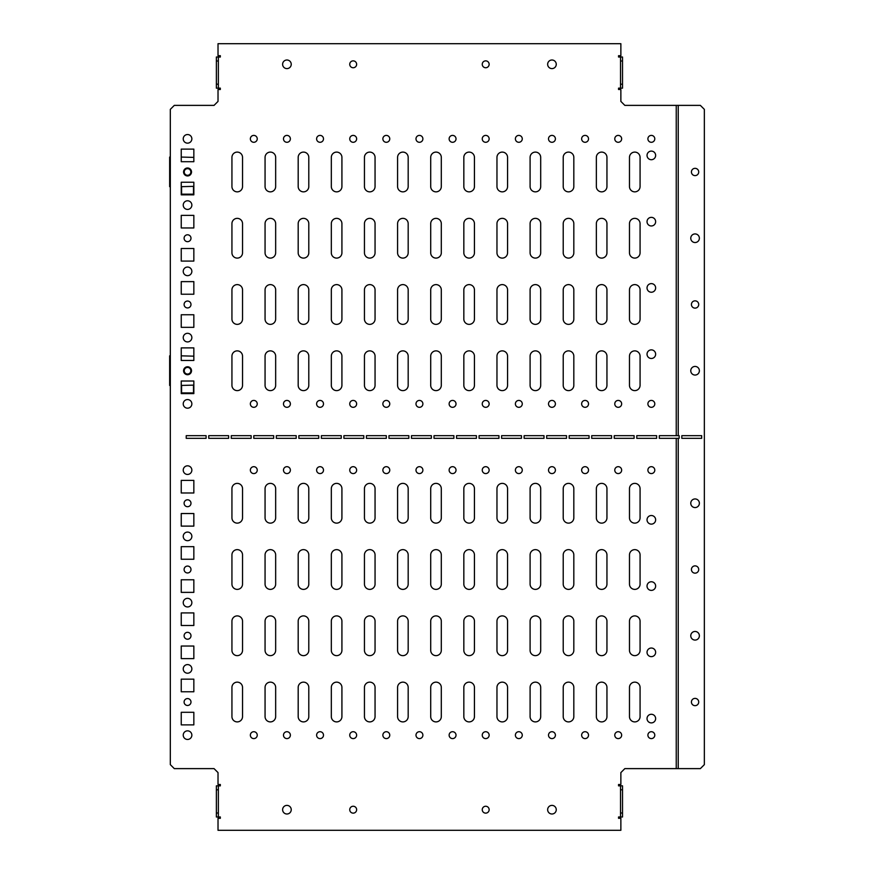 <?xml version="1.0" encoding="UTF-8"?>
<svg xmlns="http://www.w3.org/2000/svg" width="874" height="874" viewBox="0 0 874 874"><rect width="100%" height="100%" fill="white"/><g stroke="black" fill="none" stroke-linecap="round" stroke-linejoin="round"><path stroke-width="1.31" d="M482.251 64.305A3.441 3.441 0 0 1 485.704 60.863A3.441 3.441 0 0 1 489.145 64.305A3.441 3.441 0 0 1 485.704 67.746A3.441 3.441 0 0 1 482.251 64.305M547.648 64.305A4.304 4.304 0 0 1 551.953 60A4.304 4.304 0 0 1 556.257 64.305A4.304 4.304 0 0 1 551.953 68.609A4.304 4.304 0 0 1 547.648 64.305M356.636 64.305A3.441 3.441 0 0 0 353.183 60.863A3.441 3.441 0 0 0 349.742 64.305A3.441 3.441 0 0 0 353.183 67.746A3.441 3.441 0 0 0 356.636 64.305M291.239 64.305A4.304 4.304 0 0 0 286.923 60A4.304 4.304 0 0 0 282.619 64.305A4.304 4.304 0 0 0 286.923 68.609A4.304 4.304 0 0 0 291.239 64.305M349.742 809.695A3.441 3.441 0 0 1 353.183 806.254A3.441 3.441 0 0 1 356.636 809.695A3.441 3.441 0 0 1 353.183 813.137A3.441 3.441 0 0 1 349.742 809.695M282.619 809.695A4.304 4.304 0 0 1 286.923 805.391A4.304 4.304 0 0 1 291.239 809.695A4.304 4.304 0 0 1 286.923 814A4.304 4.304 0 0 1 282.619 809.695M489.145 809.695A3.441 3.441 0 0 0 485.704 806.254A3.441 3.441 0 0 0 482.251 809.695A3.441 3.441 0 0 0 485.704 813.137A3.441 3.441 0 0 0 489.145 809.695M556.257 809.695A4.304 4.304 0 0 0 551.953 805.391A4.304 4.304 0 0 0 547.648 809.695A4.304 4.304 0 0 0 551.953 814A4.304 4.304 0 0 0 556.257 809.695M191.854 138.846A4.304 4.304 0 0 0 187.539 134.541A4.304 4.304 0 0 0 183.234 138.846A4.304 4.304 0 0 0 187.539 143.15A4.304 4.304 0 0 0 191.854 138.846M191.854 735.154A4.304 4.304 0 0 0 187.539 730.85A4.304 4.304 0 0 0 183.234 735.154A4.304 4.304 0 0 0 187.539 739.459A4.304 4.304 0 0 0 191.854 735.154M449.127 403.875A3.441 3.441 0 0 1 452.568 400.423A3.441 3.441 0 0 1 456.02 403.875A3.441 3.441 0 0 1 452.568 407.317A3.441 3.441 0 0 1 449.127 403.875M415.991 138.846A3.441 3.441 0 0 1 419.444 135.404A3.441 3.441 0 0 1 422.885 138.846A3.441 3.441 0 0 1 419.444 142.287A3.441 3.441 0 0 1 415.991 138.846M415.991 403.875A3.441 3.441 0 0 1 419.444 400.423A3.441 3.441 0 0 1 422.885 403.875A3.441 3.441 0 0 1 419.444 407.317A3.441 3.441 0 0 1 415.991 403.875M382.867 138.846A3.441 3.441 0 0 1 386.319 135.404A3.441 3.441 0 0 1 389.76 138.846A3.441 3.441 0 0 1 386.319 142.287A3.441 3.441 0 0 1 382.867 138.846M515.387 403.875A3.441 3.441 0 0 1 518.828 400.423A3.441 3.441 0 0 1 522.27 403.875A3.441 3.441 0 0 1 518.828 407.317A3.441 3.441 0 0 1 515.387 403.875M482.251 138.846A3.441 3.441 0 0 1 485.704 135.404A3.441 3.441 0 0 1 489.145 138.846A3.441 3.441 0 0 1 485.704 142.287A3.441 3.441 0 0 1 482.251 138.846M482.251 403.875A3.441 3.441 0 0 1 485.704 400.423A3.441 3.441 0 0 1 489.145 403.875A3.441 3.441 0 0 1 485.704 407.317A3.441 3.441 0 0 1 482.251 403.875M449.127 138.846A3.441 3.441 0 0 1 452.568 135.404A3.441 3.441 0 0 1 456.02 138.846A3.441 3.441 0 0 1 452.568 142.287A3.441 3.441 0 0 1 449.127 138.846M316.607 403.875A3.441 3.441 0 0 1 320.059 400.423A3.441 3.441 0 0 1 323.5 403.875A3.441 3.441 0 0 1 320.059 407.317A3.441 3.441 0 0 1 316.607 403.875M283.482 138.846A3.441 3.441 0 0 1 286.923 135.404A3.441 3.441 0 0 1 290.376 138.846A3.441 3.441 0 0 1 286.923 142.287A3.441 3.441 0 0 1 283.482 138.846M283.482 403.875A3.441 3.441 0 0 1 286.923 400.423A3.441 3.441 0 0 1 290.376 403.875A3.441 3.441 0 0 1 286.923 407.317A3.441 3.441 0 0 1 283.482 403.875M250.357 138.846A3.441 3.441 0 0 1 253.799 135.404A3.441 3.441 0 0 1 257.24 138.846A3.441 3.441 0 0 1 253.799 142.287A3.441 3.441 0 0 1 250.357 138.846M382.867 403.875A3.441 3.441 0 0 1 386.319 400.423A3.441 3.441 0 0 1 389.76 403.875A3.441 3.441 0 0 1 386.319 407.317A3.441 3.441 0 0 1 382.867 403.875M349.742 138.846A3.441 3.441 0 0 1 353.183 135.404A3.441 3.441 0 0 1 356.636 138.846A3.441 3.441 0 0 1 353.183 142.287A3.441 3.441 0 0 1 349.742 138.846M349.742 403.875A3.441 3.441 0 0 1 353.183 400.423A3.441 3.441 0 0 1 356.636 403.875A3.441 3.441 0 0 1 353.183 407.317A3.441 3.441 0 0 1 349.742 403.875M316.607 138.846A3.441 3.441 0 0 1 320.059 135.404A3.441 3.441 0 0 1 323.5 138.846A3.441 3.441 0 0 1 320.059 142.287A3.441 3.441 0 0 1 316.607 138.846M647.896 138.846A3.441 3.441 0 0 1 651.338 135.404A3.441 3.441 0 0 1 654.79 138.846A3.441 3.441 0 0 1 651.338 142.287A3.441 3.441 0 0 1 647.896 138.846M581.636 403.875A3.441 3.441 0 0 1 585.088 400.423A3.441 3.441 0 0 1 588.53 403.875A3.441 3.441 0 0 1 585.088 407.317A3.441 3.441 0 0 1 581.636 403.875M548.511 138.846A3.441 3.441 0 0 1 551.953 135.404A3.441 3.441 0 0 1 555.405 138.846A3.441 3.441 0 0 1 551.953 142.287A3.441 3.441 0 0 1 548.511 138.846M548.511 403.875A3.441 3.441 0 0 1 551.953 400.423A3.441 3.441 0 0 1 555.405 403.875A3.441 3.441 0 0 1 551.953 407.317A3.441 3.441 0 0 1 548.511 403.875M515.387 138.846A3.441 3.441 0 0 1 518.828 135.404A3.441 3.441 0 0 1 522.27 138.846A3.441 3.441 0 0 1 518.828 142.287A3.441 3.441 0 0 1 515.387 138.846M647.896 403.875A3.441 3.441 0 0 1 651.338 400.423A3.441 3.441 0 0 1 654.79 403.875A3.441 3.441 0 0 1 651.338 407.317A3.441 3.441 0 0 1 647.896 403.875M614.772 138.846A3.441 3.441 0 0 1 618.213 135.404A3.441 3.441 0 0 1 621.654 138.846A3.441 3.441 0 0 1 618.213 142.287A3.441 3.441 0 0 1 614.772 138.846M614.772 403.875A3.441 3.441 0 0 1 618.213 400.423A3.441 3.441 0 0 1 621.654 403.875A3.441 3.441 0 0 1 618.213 407.317A3.441 3.441 0 0 1 614.772 403.875M581.636 138.846A3.441 3.441 0 0 1 585.088 135.404A3.441 3.441 0 0 1 588.53 138.846A3.441 3.441 0 0 1 585.088 142.287A3.441 3.441 0 0 1 581.636 138.846M250.357 403.875A3.441 3.441 0 0 1 253.799 400.423A3.441 3.441 0 0 1 257.24 403.875A3.441 3.441 0 0 1 253.799 407.317A3.441 3.441 0 0 1 250.357 403.875M290.376 735.154A3.441 3.441 0 0 0 286.923 731.713A3.441 3.441 0 0 0 283.482 735.154A3.441 3.441 0 0 0 286.923 738.596A3.441 3.441 0 0 0 290.376 735.154M290.376 470.125A3.441 3.441 0 0 0 286.923 466.683A3.441 3.441 0 0 0 283.482 470.125A3.441 3.441 0 0 0 286.923 473.577A3.441 3.441 0 0 0 290.376 470.125M257.24 470.125A3.441 3.441 0 0 0 253.799 466.683A3.441 3.441 0 0 0 250.357 470.125A3.441 3.441 0 0 0 253.799 473.577A3.441 3.441 0 0 0 257.24 470.125M257.24 735.154A3.441 3.441 0 0 0 253.799 731.713A3.441 3.441 0 0 0 250.357 735.154A3.441 3.441 0 0 0 253.799 738.596A3.441 3.441 0 0 0 257.24 735.154M698.719 569.509A3.649 3.649 0 0 0 695.07 565.871A3.649 3.649 0 0 0 691.421 569.509A3.649 3.649 0 0 0 695.07 573.158A3.649 3.649 0 0 0 698.719 569.509M699.375 635.769A4.304 4.304 0 0 0 695.07 631.465A4.304 4.304 0 0 0 690.766 635.769A4.304 4.304 0 0 0 695.07 640.074A4.304 4.304 0 0 0 699.375 635.769M698.719 702.03A3.649 3.649 0 0 0 695.07 698.381A3.649 3.649 0 0 0 691.421 702.03A3.649 3.649 0 0 0 695.07 705.668A3.649 3.649 0 0 0 698.719 702.03M691.421 304.491A3.649 3.649 0 0 1 695.07 300.842A3.649 3.649 0 0 1 698.719 304.491A3.649 3.649 0 0 1 695.07 308.129A3.649 3.649 0 0 1 691.421 304.491M690.766 238.231A4.304 4.304 0 0 1 695.07 233.926A4.304 4.304 0 0 1 699.375 238.231A4.304 4.304 0 0 1 695.07 242.535A4.304 4.304 0 0 1 690.766 238.231M691.421 171.97A3.649 3.649 0 0 1 695.07 168.332A3.649 3.649 0 0 1 698.719 171.97A3.649 3.649 0 0 1 695.07 175.619A3.649 3.649 0 0 1 691.421 171.97M690.766 370.74A4.304 4.304 0 0 1 695.07 366.435A4.304 4.304 0 0 1 699.375 370.74A4.304 4.304 0 0 1 695.07 375.055A4.304 4.304 0 0 1 690.766 370.74M655.642 287.917A4.304 4.304 0 0 0 651.338 283.613A4.304 4.304 0 0 0 647.033 287.917A4.304 4.304 0 0 0 651.338 292.233A4.304 4.304 0 0 0 655.642 287.917M655.642 221.668A4.304 4.304 0 0 0 651.338 217.364A4.304 4.304 0 0 0 647.033 221.668A4.304 4.304 0 0 0 651.338 225.973A4.304 4.304 0 0 0 655.642 221.668M655.642 155.408A4.304 4.304 0 0 0 651.338 151.104A4.304 4.304 0 0 0 647.033 155.408A4.304 4.304 0 0 0 651.338 159.713A4.304 4.304 0 0 0 655.642 155.408M655.642 354.178A4.304 4.304 0 0 0 651.338 349.873A4.304 4.304 0 0 0 647.033 354.178A4.304 4.304 0 0 0 651.338 358.482A4.304 4.304 0 0 0 655.642 354.178M191.854 337.615A4.304 4.304 0 0 0 187.539 333.311A4.304 4.304 0 0 0 183.234 337.615A4.304 4.304 0 0 0 187.539 341.92A4.304 4.304 0 0 0 191.854 337.615M190.991 304.491A3.441 3.441 0 0 0 187.539 301.038A3.441 3.441 0 0 0 184.097 304.491A3.441 3.441 0 0 0 187.539 307.932A3.441 3.441 0 0 0 190.991 304.491M191.854 271.355A4.304 4.304 0 0 0 187.539 267.051A4.304 4.304 0 0 0 183.234 271.355A4.304 4.304 0 0 0 187.539 275.66A4.304 4.304 0 0 0 191.854 271.355M190.991 238.231A3.441 3.441 0 0 0 187.539 234.789A3.441 3.441 0 0 0 184.097 238.231A3.441 3.441 0 0 0 187.539 241.672A3.441 3.441 0 0 0 190.991 238.231M191.854 205.106A4.304 4.304 0 0 0 187.539 200.791A4.304 4.304 0 0 0 183.234 205.106A4.304 4.304 0 0 0 187.539 209.41A4.304 4.304 0 0 0 191.854 205.106M191.854 403.875A4.304 4.304 0 0 0 187.539 399.56A4.304 4.304 0 0 0 183.234 403.875A4.304 4.304 0 0 0 187.539 408.18A4.304 4.304 0 0 0 191.854 403.875M699.375 503.26A4.304 4.304 0 0 0 695.07 498.945A4.304 4.304 0 0 0 690.766 503.26A4.304 4.304 0 0 0 695.07 507.565A4.304 4.304 0 0 0 699.375 503.26M647.033 586.083A4.304 4.304 0 0 1 651.338 581.767A4.304 4.304 0 0 1 655.642 586.083A4.304 4.304 0 0 1 651.338 590.387A4.304 4.304 0 0 1 647.033 586.083M647.033 519.822A4.304 4.304 0 0 1 651.338 515.518A4.304 4.304 0 0 1 655.642 519.822A4.304 4.304 0 0 1 651.338 524.127A4.304 4.304 0 0 1 647.033 519.822M183.234 536.385A4.304 4.304 0 0 1 187.539 532.08A4.304 4.304 0 0 1 191.854 536.385A4.304 4.304 0 0 1 187.539 540.689A4.304 4.304 0 0 1 183.234 536.385M184.097 569.509A3.441 3.441 0 0 1 187.539 566.068A3.441 3.441 0 0 1 190.991 569.509A3.441 3.441 0 0 1 187.539 572.962A3.441 3.441 0 0 1 184.097 569.509M183.234 602.645A4.304 4.304 0 0 1 187.539 598.34A4.304 4.304 0 0 1 191.854 602.645A4.304 4.304 0 0 1 187.539 606.949A4.304 4.304 0 0 1 183.234 602.645M184.097 635.769A3.441 3.441 0 0 1 187.539 632.328A3.441 3.441 0 0 1 190.991 635.769A3.441 3.441 0 0 1 187.539 639.211A3.441 3.441 0 0 1 184.097 635.769M183.234 668.894A4.304 4.304 0 0 1 187.539 664.59A4.304 4.304 0 0 1 191.854 668.894A4.304 4.304 0 0 1 187.539 673.209A4.304 4.304 0 0 1 183.234 668.894M184.097 702.03A3.441 3.441 0 0 1 187.539 698.577A3.441 3.441 0 0 1 190.991 702.03A3.441 3.441 0 0 1 187.539 705.471A3.441 3.441 0 0 1 184.097 702.03M183.234 470.125A4.304 4.304 0 0 1 187.539 465.82A4.304 4.304 0 0 1 191.854 470.125A4.304 4.304 0 0 1 187.539 474.44A4.304 4.304 0 0 1 183.234 470.125M184.097 503.26A3.441 3.441 0 0 1 187.539 499.808A3.441 3.441 0 0 1 190.991 503.26A3.441 3.441 0 0 1 187.539 506.702A3.441 3.441 0 0 1 184.097 503.26M647.033 652.332A4.304 4.304 0 0 1 651.338 648.027A4.304 4.304 0 0 1 655.642 652.332A4.304 4.304 0 0 1 651.338 656.636A4.304 4.304 0 0 1 647.033 652.332M647.033 718.592A4.304 4.304 0 0 1 651.338 714.287A4.304 4.304 0 0 1 655.642 718.592A4.304 4.304 0 0 1 651.338 722.896A4.304 4.304 0 0 1 647.033 718.592M323.5 470.125A3.441 3.441 0 0 0 320.059 466.683A3.441 3.441 0 0 0 316.607 470.125A3.441 3.441 0 0 0 320.059 473.577A3.441 3.441 0 0 0 323.5 470.125M356.636 470.125A3.441 3.441 0 0 0 353.183 466.683A3.441 3.441 0 0 0 349.742 470.125A3.441 3.441 0 0 0 353.183 473.577A3.441 3.441 0 0 0 356.636 470.125M389.76 470.125A3.441 3.441 0 0 0 386.319 466.683A3.441 3.441 0 0 0 382.867 470.125A3.441 3.441 0 0 0 386.319 473.577A3.441 3.441 0 0 0 389.76 470.125M422.885 470.125A3.441 3.441 0 0 0 419.444 466.683A3.441 3.441 0 0 0 415.991 470.125A3.441 3.441 0 0 0 419.444 473.577A3.441 3.441 0 0 0 422.885 470.125M456.02 470.125A3.441 3.441 0 0 0 452.568 466.683A3.441 3.441 0 0 0 449.127 470.125A3.441 3.441 0 0 0 452.568 473.577A3.441 3.441 0 0 0 456.02 470.125M489.145 470.125A3.441 3.441 0 0 0 485.704 466.683A3.441 3.441 0 0 0 482.251 470.125A3.441 3.441 0 0 0 485.704 473.577A3.441 3.441 0 0 0 489.145 470.125M522.27 470.125A3.441 3.441 0 0 0 518.828 466.683A3.441 3.441 0 0 0 515.387 470.125A3.441 3.441 0 0 0 518.828 473.577A3.441 3.441 0 0 0 522.27 470.125M555.405 470.125A3.441 3.441 0 0 0 551.953 466.683A3.441 3.441 0 0 0 548.511 470.125A3.441 3.441 0 0 0 551.953 473.577A3.441 3.441 0 0 0 555.405 470.125M588.53 470.125A3.441 3.441 0 0 0 585.088 466.683A3.441 3.441 0 0 0 581.636 470.125A3.441 3.441 0 0 0 585.088 473.577A3.441 3.441 0 0 0 588.53 470.125M621.654 470.125A3.441 3.441 0 0 0 618.213 466.683A3.441 3.441 0 0 0 614.772 470.125A3.441 3.441 0 0 0 618.213 473.577A3.441 3.441 0 0 0 621.654 470.125M654.79 470.125A3.441 3.441 0 0 0 651.338 466.683A3.441 3.441 0 0 0 647.896 470.125A3.441 3.441 0 0 0 651.338 473.577A3.441 3.441 0 0 0 654.79 470.125M323.5 735.154A3.441 3.441 0 0 0 320.059 731.713A3.441 3.441 0 0 0 316.607 735.154A3.441 3.441 0 0 0 320.059 738.596A3.441 3.441 0 0 0 323.5 735.154M356.636 735.154A3.441 3.441 0 0 0 353.183 731.713A3.441 3.441 0 0 0 349.742 735.154A3.441 3.441 0 0 0 353.183 738.596A3.441 3.441 0 0 0 356.636 735.154M389.76 735.154A3.441 3.441 0 0 0 386.319 731.713A3.441 3.441 0 0 0 382.867 735.154A3.441 3.441 0 0 0 386.319 738.596A3.441 3.441 0 0 0 389.76 735.154M422.885 735.154A3.441 3.441 0 0 0 419.444 731.713A3.441 3.441 0 0 0 415.991 735.154A3.441 3.441 0 0 0 419.444 738.596A3.441 3.441 0 0 0 422.885 735.154M456.02 735.154A3.441 3.441 0 0 0 452.568 731.713A3.441 3.441 0 0 0 449.127 735.154A3.441 3.441 0 0 0 452.568 738.596A3.441 3.441 0 0 0 456.02 735.154M489.145 735.154A3.441 3.441 0 0 0 485.704 731.713A3.441 3.441 0 0 0 482.251 735.154A3.441 3.441 0 0 0 485.704 738.596A3.441 3.441 0 0 0 489.145 735.154M522.27 735.154A3.441 3.441 0 0 0 518.828 731.713A3.441 3.441 0 0 0 515.387 735.154A3.441 3.441 0 0 0 518.828 738.596A3.441 3.441 0 0 0 522.27 735.154M555.405 735.154A3.441 3.441 0 0 0 551.953 731.713A3.441 3.441 0 0 0 548.511 735.154A3.441 3.441 0 0 0 551.953 738.596A3.441 3.441 0 0 0 555.405 735.154M588.53 735.154A3.441 3.441 0 0 0 585.088 731.713A3.441 3.441 0 0 0 581.636 735.154A3.441 3.441 0 0 0 585.088 738.596A3.441 3.441 0 0 0 588.53 735.154M621.654 735.154A3.441 3.441 0 0 0 618.213 731.713A3.441 3.441 0 0 0 614.772 735.154A3.441 3.441 0 0 0 618.213 738.596A3.441 3.441 0 0 0 621.654 735.154M654.79 735.154A3.441 3.441 0 0 0 651.338 731.713A3.441 3.441 0 0 0 647.896 735.154A3.441 3.441 0 0 0 651.338 738.596A3.441 3.441 0 0 0 654.79 735.154M218.358 816.982L216.37 816.982L216.37 813.006L218.358 813.006L218.358 816.982L220.335 816.982L220.335 818.304L218.019 818.304L218.019 830.3L620.868 830.3L620.868 818.304L618.541 818.304L618.541 816.982L620.529 816.982L620.529 813.006L622.517 813.006L622.517 816.982L620.529 816.982M676.247 435.678L676.247 105.383L678.235 105.383L678.235 435.678L659.291 435.678L659.291 438.322L676.247 438.322L676.247 768.617L624.834 768.617L620.868 772.594L620.868 784.513L618.541 784.513L618.541 785.846L622.517 785.846L622.517 813.006M620.529 88.154L620.529 84.188L622.517 84.188L622.517 88.154L618.541 88.154L618.541 89.487L620.868 89.487L620.868 101.406L624.834 105.383L676.247 105.383M218.358 57.018L218.358 60.994L216.37 60.994L216.37 57.018L220.335 57.018L220.335 55.696L218.019 55.696L218.019 43.7L620.868 43.7L620.868 55.696L618.541 55.696L618.541 57.018L622.517 57.018L622.517 60.994L620.529 60.994L620.529 57.018M216.37 813.006L216.37 785.846L220.335 785.846L220.335 784.513L218.019 784.513L218.019 772.594L214.043 768.617L174.297 768.617L170.321 764.641L170.321 109.359L174.297 105.383L214.043 105.383L218.019 101.406L218.019 89.487L220.335 89.487L220.335 88.154L216.37 88.154L216.37 84.188L218.358 84.188L218.358 88.154M265.062 488.675A5.299 5.299 0 0 1 270.361 483.377A5.299 5.299 0 0 1 275.66 488.675L275.66 517.834A5.299 5.299 0 0 1 270.361 523.133A5.299 5.299 0 0 1 265.062 517.834L265.062 488.675M231.938 488.675A5.299 5.299 0 0 1 237.236 483.377A5.299 5.299 0 0 1 242.535 488.675L242.535 517.834A5.299 5.299 0 0 1 237.236 523.133A5.299 5.299 0 0 1 231.938 517.834L231.938 488.675M193.842 513.53L193.842 526.115L181.246 526.115L181.246 513.53L193.842 513.53M193.842 480.394L193.842 492.991L181.246 492.991L181.246 480.394L193.842 480.394M193.842 546.654L193.842 559.24L181.246 559.24L181.246 546.654L193.842 546.654M193.842 579.779L193.842 592.375L181.246 592.375L181.246 579.779L193.842 579.779M193.842 612.914L193.842 625.5L181.246 625.5L181.246 612.914L193.842 612.914M193.842 646.039L193.842 658.625L181.246 658.625L181.246 646.039L193.842 646.039M193.842 679.164L193.842 691.76L181.246 691.76L181.246 679.164L193.842 679.164M193.842 712.299L193.842 724.885L181.246 724.885L181.246 712.299L193.842 712.299M298.187 488.675A5.299 5.299 0 0 1 303.497 483.377A5.299 5.299 0 0 1 308.795 488.675L308.795 517.834A5.299 5.299 0 0 1 303.497 523.133A5.299 5.299 0 0 1 298.187 517.834L298.187 488.675M331.322 488.675A5.299 5.299 0 0 1 336.621 483.377A5.299 5.299 0 0 1 341.92 488.675L341.92 517.834A5.299 5.299 0 0 1 336.621 523.133A5.299 5.299 0 0 1 331.322 517.834L331.322 488.675M364.447 488.675A5.299 5.299 0 0 1 369.746 483.377A5.299 5.299 0 0 1 375.055 488.675L375.055 517.834A5.299 5.299 0 0 1 369.746 523.133A5.299 5.299 0 0 1 364.447 517.834L364.447 488.675M397.583 488.675A5.299 5.299 0 0 1 402.881 483.377A5.299 5.299 0 0 1 408.18 488.675L408.18 517.834A5.299 5.299 0 0 1 402.881 523.133A5.299 5.299 0 0 1 397.583 517.834L397.583 488.675M430.707 488.675A5.299 5.299 0 0 1 436.006 483.377A5.299 5.299 0 0 1 441.304 488.675L441.304 517.834A5.299 5.299 0 0 1 436.006 523.133A5.299 5.299 0 0 1 430.707 517.834L430.707 488.675M463.832 488.675A5.299 5.299 0 0 1 469.13 483.377A5.299 5.299 0 0 1 474.44 488.675L474.44 517.834A5.299 5.299 0 0 1 469.13 523.133A5.299 5.299 0 0 1 463.832 517.834L463.832 488.675M496.967 488.675A5.299 5.299 0 0 1 502.266 483.377A5.299 5.299 0 0 1 507.565 488.675L507.565 517.834A5.299 5.299 0 0 1 502.266 523.133A5.299 5.299 0 0 1 496.967 517.834L496.967 488.675M530.092 488.675A5.299 5.299 0 0 1 535.391 483.377A5.299 5.299 0 0 1 540.689 488.675L540.689 517.834A5.299 5.299 0 0 1 535.391 523.133A5.299 5.299 0 0 1 530.092 517.834L530.092 488.675M563.217 488.675A5.299 5.299 0 0 1 568.515 483.377A5.299 5.299 0 0 1 573.825 488.675L573.825 517.834A5.299 5.299 0 0 1 568.515 523.133A5.299 5.299 0 0 1 563.217 517.834L563.217 488.675M596.352 488.675A5.299 5.299 0 0 1 601.651 483.377A5.299 5.299 0 0 1 606.949 488.675L606.949 517.834A5.299 5.299 0 0 1 601.651 523.133A5.299 5.299 0 0 1 596.352 517.834L596.352 488.675M629.477 488.675A5.299 5.299 0 0 1 634.775 483.377A5.299 5.299 0 0 1 640.074 488.675L640.074 517.834A5.299 5.299 0 0 1 634.775 523.133A5.299 5.299 0 0 1 629.477 517.834L629.477 488.675M231.938 554.935A5.299 5.299 0 0 1 237.236 549.637A5.299 5.299 0 0 1 242.535 554.935L242.535 584.094A5.299 5.299 0 0 1 237.236 589.393A5.299 5.299 0 0 1 231.938 584.094L231.938 554.935M265.062 554.935A5.299 5.299 0 0 1 270.361 549.637A5.299 5.299 0 0 1 275.66 554.935L275.66 584.094A5.299 5.299 0 0 1 270.361 589.393A5.299 5.299 0 0 1 265.062 584.094L265.062 554.935M298.187 554.935A5.299 5.299 0 0 1 303.497 549.637A5.299 5.299 0 0 1 308.795 554.935L308.795 584.094A5.299 5.299 0 0 1 303.497 589.393A5.299 5.299 0 0 1 298.187 584.094L298.187 554.935M331.322 554.935A5.299 5.299 0 0 1 336.621 549.637A5.299 5.299 0 0 1 341.92 554.935L341.92 584.094A5.299 5.299 0 0 1 336.621 589.393A5.299 5.299 0 0 1 331.322 584.094L331.322 554.935M364.447 554.935A5.299 5.299 0 0 1 369.746 549.637A5.299 5.299 0 0 1 375.055 554.935L375.055 584.094A5.299 5.299 0 0 1 369.746 589.393A5.299 5.299 0 0 1 364.447 584.094L364.447 554.935M397.583 554.935A5.299 5.299 0 0 1 402.881 549.637A5.299 5.299 0 0 1 408.18 554.935L408.18 584.094A5.299 5.299 0 0 1 402.881 589.393A5.299 5.299 0 0 1 397.583 584.094L397.583 554.935M430.707 554.935A5.299 5.299 0 0 1 436.006 549.637A5.299 5.299 0 0 1 441.304 554.935L441.304 584.094A5.299 5.299 0 0 1 436.006 589.393A5.299 5.299 0 0 1 430.707 584.094L430.707 554.935M463.832 554.935A5.299 5.299 0 0 1 469.13 549.637A5.299 5.299 0 0 1 474.44 554.935L474.44 584.094A5.299 5.299 0 0 1 469.13 589.393A5.299 5.299 0 0 1 463.832 584.094L463.832 554.935M496.967 554.935A5.299 5.299 0 0 1 502.266 549.637A5.299 5.299 0 0 1 507.565 554.935L507.565 584.094A5.299 5.299 0 0 1 502.266 589.393A5.299 5.299 0 0 1 496.967 584.094L496.967 554.935M530.092 554.935A5.299 5.299 0 0 1 535.391 549.637A5.299 5.299 0 0 1 540.689 554.935L540.689 584.094A5.299 5.299 0 0 1 535.391 589.393A5.299 5.299 0 0 1 530.092 584.094L530.092 554.935M563.217 554.935A5.299 5.299 0 0 1 568.515 549.637A5.299 5.299 0 0 1 573.825 554.935L573.825 584.094A5.299 5.299 0 0 1 568.515 589.393A5.299 5.299 0 0 1 563.217 584.094L563.217 554.935M596.352 554.935A5.299 5.299 0 0 1 601.651 549.637A5.299 5.299 0 0 1 606.949 554.935L606.949 584.094A5.299 5.299 0 0 1 601.651 589.393A5.299 5.299 0 0 1 596.352 584.094L596.352 554.935M629.477 554.935A5.299 5.299 0 0 1 634.775 549.637A5.299 5.299 0 0 1 640.074 554.935L640.074 584.094A5.299 5.299 0 0 1 634.775 589.393A5.299 5.299 0 0 1 629.477 584.094L629.477 554.935M231.938 621.196A5.299 5.299 0 0 1 237.236 615.897A5.299 5.299 0 0 1 242.535 621.196L242.535 650.343A5.299 5.299 0 0 1 237.236 655.642A5.299 5.299 0 0 1 231.938 650.343L231.938 621.196M265.062 621.196A5.299 5.299 0 0 1 270.361 615.897A5.299 5.299 0 0 1 275.66 621.196L275.66 650.343A5.299 5.299 0 0 1 270.361 655.642A5.299 5.299 0 0 1 265.062 650.343L265.062 621.196M298.187 621.196A5.299 5.299 0 0 1 303.497 615.897A5.299 5.299 0 0 1 308.795 621.196L308.795 650.343A5.299 5.299 0 0 1 303.497 655.642A5.299 5.299 0 0 1 298.187 650.343L298.187 621.196M331.322 621.196A5.299 5.299 0 0 1 336.621 615.897A5.299 5.299 0 0 1 341.92 621.196L341.92 650.343A5.299 5.299 0 0 1 336.621 655.642A5.299 5.299 0 0 1 331.322 650.343L331.322 621.196M364.447 621.196A5.299 5.299 0 0 1 369.746 615.897A5.299 5.299 0 0 1 375.055 621.196L375.055 650.343A5.299 5.299 0 0 1 369.746 655.642A5.299 5.299 0 0 1 364.447 650.343L364.447 621.196M397.583 621.196A5.299 5.299 0 0 1 402.881 615.897A5.299 5.299 0 0 1 408.18 621.196L408.18 650.343A5.299 5.299 0 0 1 402.881 655.642A5.299 5.299 0 0 1 397.583 650.343L397.583 621.196M430.707 621.196A5.299 5.299 0 0 1 436.006 615.897A5.299 5.299 0 0 1 441.304 621.196L441.304 650.343A5.299 5.299 0 0 1 436.006 655.642A5.299 5.299 0 0 1 430.707 650.343L430.707 621.196M463.832 621.196A5.299 5.299 0 0 1 469.13 615.897A5.299 5.299 0 0 1 474.44 621.196L474.44 650.343A5.299 5.299 0 0 1 469.13 655.642A5.299 5.299 0 0 1 463.832 650.343L463.832 621.196M496.967 621.196A5.299 5.299 0 0 1 502.266 615.897A5.299 5.299 0 0 1 507.565 621.196L507.565 650.343A5.299 5.299 0 0 1 502.266 655.642A5.299 5.299 0 0 1 496.967 650.343L496.967 621.196M530.092 621.196A5.299 5.299 0 0 1 535.391 615.897A5.299 5.299 0 0 1 540.689 621.196L540.689 650.343A5.299 5.299 0 0 1 535.391 655.642A5.299 5.299 0 0 1 530.092 650.343L530.092 621.196M563.217 621.196A5.299 5.299 0 0 1 568.515 615.897A5.299 5.299 0 0 1 573.825 621.196L573.825 650.343A5.299 5.299 0 0 1 568.515 655.642A5.299 5.299 0 0 1 563.217 650.343L563.217 621.196M596.352 621.196A5.299 5.299 0 0 1 601.651 615.897A5.299 5.299 0 0 1 606.949 621.196L606.949 650.343A5.299 5.299 0 0 1 601.651 655.642A5.299 5.299 0 0 1 596.352 650.343L596.352 621.196M629.477 621.196A5.299 5.299 0 0 1 634.775 615.897A5.299 5.299 0 0 1 640.074 621.196L640.074 650.343A5.299 5.299 0 0 1 634.775 655.642A5.299 5.299 0 0 1 629.477 650.343L629.477 621.196M231.938 687.456A5.299 5.299 0 0 1 237.236 682.146A5.299 5.299 0 0 1 242.535 687.456L242.535 716.604A5.299 5.299 0 0 1 237.236 721.902A5.299 5.299 0 0 1 231.938 716.604L231.938 687.456M265.062 687.456A5.299 5.299 0 0 1 270.361 682.146A5.299 5.299 0 0 1 275.66 687.456L275.66 716.604A5.299 5.299 0 0 1 270.361 721.902A5.299 5.299 0 0 1 265.062 716.604L265.062 687.456M298.187 687.456A5.299 5.299 0 0 1 303.497 682.146A5.299 5.299 0 0 1 308.795 687.456L308.795 716.604A5.299 5.299 0 0 1 303.497 721.902A5.299 5.299 0 0 1 298.187 716.604L298.187 687.456M331.322 687.456A5.299 5.299 0 0 1 336.621 682.146A5.299 5.299 0 0 1 341.92 687.456L341.92 716.604A5.299 5.299 0 0 1 336.621 721.902A5.299 5.299 0 0 1 331.322 716.604L331.322 687.456M364.447 687.456A5.299 5.299 0 0 1 369.746 682.146A5.299 5.299 0 0 1 375.055 687.456L375.055 716.604A5.299 5.299 0 0 1 369.746 721.902A5.299 5.299 0 0 1 364.447 716.604L364.447 687.456M397.583 687.456A5.299 5.299 0 0 1 402.881 682.146A5.299 5.299 0 0 1 408.18 687.456L408.18 716.604A5.299 5.299 0 0 1 402.881 721.902A5.299 5.299 0 0 1 397.583 716.604L397.583 687.456M430.707 687.456A5.299 5.299 0 0 1 436.006 682.146A5.299 5.299 0 0 1 441.304 687.456L441.304 716.604A5.299 5.299 0 0 1 436.006 721.902A5.299 5.299 0 0 1 430.707 716.604L430.707 687.456M463.832 687.456A5.299 5.299 0 0 1 469.13 682.146A5.299 5.299 0 0 1 474.44 687.456L474.44 716.604A5.299 5.299 0 0 1 469.13 721.902A5.299 5.299 0 0 1 463.832 716.604L463.832 687.456M496.967 687.456A5.299 5.299 0 0 1 502.266 682.146A5.299 5.299 0 0 1 507.565 687.456L507.565 716.604A5.299 5.299 0 0 1 502.266 721.902A5.299 5.299 0 0 1 496.967 716.604L496.967 687.456M530.092 687.456A5.299 5.299 0 0 1 535.391 682.146A5.299 5.299 0 0 1 540.689 687.456L540.689 716.604A5.299 5.299 0 0 1 535.391 721.902A5.299 5.299 0 0 1 530.092 716.604L530.092 687.456M563.217 687.456A5.299 5.299 0 0 1 568.515 682.146A5.299 5.299 0 0 1 573.825 687.456L573.825 716.604A5.299 5.299 0 0 1 568.515 721.902A5.299 5.299 0 0 1 563.217 716.604L563.217 687.456M596.352 687.456A5.299 5.299 0 0 1 601.651 682.146A5.299 5.299 0 0 1 606.949 687.456L606.949 716.604A5.299 5.299 0 0 1 601.651 721.902A5.299 5.299 0 0 1 596.352 716.604L596.352 687.456M629.477 687.456A5.299 5.299 0 0 1 634.775 682.146A5.299 5.299 0 0 1 640.074 687.456L640.074 716.604A5.299 5.299 0 0 1 634.775 721.902A5.299 5.299 0 0 1 629.477 716.604L629.477 687.456M193.842 381.009L181.246 381.009L181.246 393.606L193.842 393.606L193.842 381.009M193.842 149.115L181.246 149.115L181.246 161.701L193.842 161.701L193.842 149.115M193.842 182.24L181.246 182.24L181.246 194.836L193.842 194.836L193.842 182.24M193.842 215.375L181.246 215.375L181.246 227.961L193.842 227.961L193.842 215.375M193.842 248.5L181.246 248.5L181.246 261.086L193.842 261.086L193.842 248.5M193.842 281.625L181.246 281.625L181.246 294.221L193.842 294.221L193.842 281.625M193.842 314.76L181.246 314.76L181.246 327.346L193.842 327.346L193.842 314.76M193.842 347.885L181.246 347.885L181.246 360.47L193.842 360.47L193.842 347.885M242.535 385.325L242.535 356.166A5.299 5.299 0 0 0 237.236 350.867A5.299 5.299 0 0 0 231.938 356.166L231.938 385.325A5.299 5.299 0 0 0 237.236 390.623A5.299 5.299 0 0 0 242.535 385.325M242.535 319.065L242.535 289.906A5.299 5.299 0 0 0 237.236 284.607A5.299 5.299 0 0 0 231.938 289.906L231.938 319.065A5.299 5.299 0 0 0 237.236 324.363A5.299 5.299 0 0 0 242.535 319.065M573.825 252.805L573.825 223.657A5.299 5.299 0 0 0 568.515 218.358A5.299 5.299 0 0 0 563.217 223.657L563.217 252.805A5.299 5.299 0 0 0 568.515 258.103A5.299 5.299 0 0 0 573.825 252.805M573.825 186.544L573.825 157.396A5.299 5.299 0 0 0 568.515 152.098A5.299 5.299 0 0 0 563.217 157.396L563.217 186.544A5.299 5.299 0 0 0 568.515 191.854A5.299 5.299 0 0 0 573.825 186.544M606.949 385.325L606.949 356.166A5.299 5.299 0 0 0 601.651 350.867A5.299 5.299 0 0 0 596.352 356.166L596.352 385.325A5.299 5.299 0 0 0 601.651 390.623A5.299 5.299 0 0 0 606.949 385.325M606.949 319.065L606.949 289.906A5.299 5.299 0 0 0 601.651 284.607A5.299 5.299 0 0 0 596.352 289.906L596.352 319.065A5.299 5.299 0 0 0 601.651 324.363A5.299 5.299 0 0 0 606.949 319.065M606.949 252.805L606.949 223.657A5.299 5.299 0 0 0 601.651 218.358A5.299 5.299 0 0 0 596.352 223.657L596.352 252.805A5.299 5.299 0 0 0 601.651 258.103A5.299 5.299 0 0 0 606.949 252.805M606.949 186.544L606.949 157.396A5.299 5.299 0 0 0 601.651 152.098A5.299 5.299 0 0 0 596.352 157.396L596.352 186.544A5.299 5.299 0 0 0 601.651 191.854A5.299 5.299 0 0 0 606.949 186.544M640.074 385.325L640.074 356.166A5.299 5.299 0 0 0 634.775 350.867A5.299 5.299 0 0 0 629.477 356.166L629.477 385.325A5.299 5.299 0 0 0 634.775 390.623A5.299 5.299 0 0 0 640.074 385.325M640.074 319.065L640.074 289.906A5.299 5.299 0 0 0 634.775 284.607A5.299 5.299 0 0 0 629.477 289.906L629.477 319.065A5.299 5.299 0 0 0 634.775 324.363A5.299 5.299 0 0 0 640.074 319.065M507.565 252.805L507.565 223.657A5.299 5.299 0 0 0 502.266 218.358A5.299 5.299 0 0 0 496.967 223.657L496.967 252.805A5.299 5.299 0 0 0 502.266 258.103A5.299 5.299 0 0 0 507.565 252.805M507.565 186.544L507.565 157.396A5.299 5.299 0 0 0 502.266 152.098A5.299 5.299 0 0 0 496.967 157.396L496.967 186.544A5.299 5.299 0 0 0 502.266 191.854A5.299 5.299 0 0 0 507.565 186.544M540.689 385.325L540.689 356.166A5.299 5.299 0 0 0 535.391 350.867A5.299 5.299 0 0 0 530.092 356.166L530.092 385.325A5.299 5.299 0 0 0 535.391 390.623A5.299 5.299 0 0 0 540.689 385.325M540.689 319.065L540.689 289.906A5.299 5.299 0 0 0 535.391 284.607A5.299 5.299 0 0 0 530.092 289.906L530.092 319.065A5.299 5.299 0 0 0 535.391 324.363A5.299 5.299 0 0 0 540.689 319.065M540.689 252.805L540.689 223.657A5.299 5.299 0 0 0 535.391 218.358A5.299 5.299 0 0 0 530.092 223.657L530.092 252.805A5.299 5.299 0 0 0 535.391 258.103A5.299 5.299 0 0 0 540.689 252.805M540.689 186.544L540.689 157.396A5.299 5.299 0 0 0 535.391 152.098A5.299 5.299 0 0 0 530.092 157.396L530.092 186.544A5.299 5.299 0 0 0 535.391 191.854A5.299 5.299 0 0 0 540.689 186.544M573.825 385.325L573.825 356.166A5.299 5.299 0 0 0 568.515 350.867A5.299 5.299 0 0 0 563.217 356.166L563.217 385.325A5.299 5.299 0 0 0 568.515 390.623A5.299 5.299 0 0 0 573.825 385.325M573.825 319.065L573.825 289.906A5.299 5.299 0 0 0 568.515 284.607A5.299 5.299 0 0 0 563.217 289.906L563.217 319.065A5.299 5.299 0 0 0 568.515 324.363A5.299 5.299 0 0 0 573.825 319.065M640.074 252.805L640.074 223.657A5.299 5.299 0 0 0 634.775 218.358A5.299 5.299 0 0 0 629.477 223.657L629.477 252.805A5.299 5.299 0 0 0 634.775 258.103A5.299 5.299 0 0 0 640.074 252.805M640.074 186.544L640.074 157.396A5.299 5.299 0 0 0 634.775 152.098A5.299 5.299 0 0 0 629.477 157.396L629.477 186.544A5.299 5.299 0 0 0 634.775 191.854A5.299 5.299 0 0 0 640.074 186.544M308.795 252.805L308.795 223.657A5.299 5.299 0 0 0 303.497 218.358A5.299 5.299 0 0 0 298.187 223.657L298.187 252.805A5.299 5.299 0 0 0 303.497 258.103A5.299 5.299 0 0 0 308.795 252.805M308.795 186.544L308.795 157.396A5.299 5.299 0 0 0 303.497 152.098A5.299 5.299 0 0 0 298.187 157.396L298.187 186.544A5.299 5.299 0 0 0 303.497 191.854A5.299 5.299 0 0 0 308.795 186.544M341.92 385.325L341.92 356.166A5.299 5.299 0 0 0 336.621 350.867A5.299 5.299 0 0 0 331.322 356.166L331.322 385.325A5.299 5.299 0 0 0 336.621 390.623A5.299 5.299 0 0 0 341.92 385.325M341.92 319.065L341.92 289.906A5.299 5.299 0 0 0 336.621 284.607A5.299 5.299 0 0 0 331.322 289.906L331.322 319.065A5.299 5.299 0 0 0 336.621 324.363A5.299 5.299 0 0 0 341.92 319.065M341.92 252.805L341.92 223.657A5.299 5.299 0 0 0 336.621 218.358A5.299 5.299 0 0 0 331.322 223.657L331.322 252.805A5.299 5.299 0 0 0 336.621 258.103A5.299 5.299 0 0 0 341.92 252.805M341.92 186.544L341.92 157.396A5.299 5.299 0 0 0 336.621 152.098A5.299 5.299 0 0 0 331.322 157.396L331.322 186.544A5.299 5.299 0 0 0 336.621 191.854A5.299 5.299 0 0 0 341.92 186.544M375.055 385.325L375.055 356.166A5.299 5.299 0 0 0 369.746 350.867A5.299 5.299 0 0 0 364.447 356.166L364.447 385.325A5.299 5.299 0 0 0 369.746 390.623A5.299 5.299 0 0 0 375.055 385.325M375.055 319.065L375.055 289.906A5.299 5.299 0 0 0 369.746 284.607A5.299 5.299 0 0 0 364.447 289.906L364.447 319.065A5.299 5.299 0 0 0 369.746 324.363A5.299 5.299 0 0 0 375.055 319.065M242.535 252.805L242.535 223.657A5.299 5.299 0 0 0 237.236 218.358A5.299 5.299 0 0 0 231.938 223.657L231.938 252.805A5.299 5.299 0 0 0 237.236 258.103A5.299 5.299 0 0 0 242.535 252.805M242.535 186.544L242.535 157.396A5.299 5.299 0 0 0 237.236 152.098A5.299 5.299 0 0 0 231.938 157.396L231.938 186.544A5.299 5.299 0 0 0 237.236 191.854A5.299 5.299 0 0 0 242.535 186.544M275.66 385.325L275.66 356.166A5.299 5.299 0 0 0 270.361 350.867A5.299 5.299 0 0 0 265.062 356.166L265.062 385.325A5.299 5.299 0 0 0 270.361 390.623A5.299 5.299 0 0 0 275.66 385.325M275.66 319.065L275.66 289.906A5.299 5.299 0 0 0 270.361 284.607A5.299 5.299 0 0 0 265.062 289.906L265.062 319.065A5.299 5.299 0 0 0 270.361 324.363A5.299 5.299 0 0 0 275.66 319.065M275.66 252.805L275.66 223.657A5.299 5.299 0 0 0 270.361 218.358A5.299 5.299 0 0 0 265.062 223.657L265.062 252.805A5.299 5.299 0 0 0 270.361 258.103A5.299 5.299 0 0 0 275.66 252.805M275.66 186.544L275.66 157.396A5.299 5.299 0 0 0 270.361 152.098A5.299 5.299 0 0 0 265.062 157.396L265.062 186.544A5.299 5.299 0 0 0 270.361 191.854A5.299 5.299 0 0 0 275.66 186.544M308.795 385.325L308.795 356.166A5.299 5.299 0 0 0 303.497 350.867A5.299 5.299 0 0 0 298.187 356.166L298.187 385.325A5.299 5.299 0 0 0 303.497 390.623A5.299 5.299 0 0 0 308.795 385.325M308.795 319.065L308.795 289.906A5.299 5.299 0 0 0 303.497 284.607A5.299 5.299 0 0 0 298.187 289.906L298.187 319.065A5.299 5.299 0 0 0 303.497 324.363A5.299 5.299 0 0 0 308.795 319.065M441.304 252.805L441.304 223.657A5.299 5.299 0 0 0 436.006 218.358A5.299 5.299 0 0 0 430.707 223.657L430.707 252.805A5.299 5.299 0 0 0 436.006 258.103A5.299 5.299 0 0 0 441.304 252.805M441.304 186.544L441.304 157.396A5.299 5.299 0 0 0 436.006 152.098A5.299 5.299 0 0 0 430.707 157.396L430.707 186.544A5.299 5.299 0 0 0 436.006 191.854A5.299 5.299 0 0 0 441.304 186.544M474.44 385.325L474.44 356.166A5.299 5.299 0 0 0 469.13 350.867A5.299 5.299 0 0 0 463.832 356.166L463.832 385.325A5.299 5.299 0 0 0 469.13 390.623A5.299 5.299 0 0 0 474.44 385.325M474.44 319.065L474.44 289.906A5.299 5.299 0 0 0 469.13 284.607A5.299 5.299 0 0 0 463.832 289.906L463.832 319.065A5.299 5.299 0 0 0 469.13 324.363A5.299 5.299 0 0 0 474.44 319.065M474.44 252.805L474.44 223.657A5.299 5.299 0 0 0 469.13 218.358A5.299 5.299 0 0 0 463.832 223.657L463.832 252.805A5.299 5.299 0 0 0 469.13 258.103A5.299 5.299 0 0 0 474.44 252.805M474.44 186.544L474.44 157.396A5.299 5.299 0 0 0 469.13 152.098A5.299 5.299 0 0 0 463.832 157.396L463.832 186.544A5.299 5.299 0 0 0 469.13 191.854A5.299 5.299 0 0 0 474.44 186.544M507.565 385.325L507.565 356.166A5.299 5.299 0 0 0 502.266 350.867A5.299 5.299 0 0 0 496.967 356.166L496.967 385.325A5.299 5.299 0 0 0 502.266 390.623A5.299 5.299 0 0 0 507.565 385.325M507.565 319.065L507.565 289.906A5.299 5.299 0 0 0 502.266 284.607A5.299 5.299 0 0 0 496.967 289.906L496.967 319.065A5.299 5.299 0 0 0 502.266 324.363A5.299 5.299 0 0 0 507.565 319.065M375.055 252.805L375.055 223.657A5.299 5.299 0 0 0 369.746 218.358A5.299 5.299 0 0 0 364.447 223.657L364.447 252.805A5.299 5.299 0 0 0 369.746 258.103A5.299 5.299 0 0 0 375.055 252.805M375.055 186.544L375.055 157.396A5.299 5.299 0 0 0 369.746 152.098A5.299 5.299 0 0 0 364.447 157.396L364.447 186.544A5.299 5.299 0 0 0 369.746 191.854A5.299 5.299 0 0 0 375.055 186.544M408.18 385.325L408.18 356.166A5.299 5.299 0 0 0 402.881 350.867A5.299 5.299 0 0 0 397.583 356.166L397.583 385.325A5.299 5.299 0 0 0 402.881 390.623A5.299 5.299 0 0 0 408.18 385.325M408.18 319.065L408.18 289.906A5.299 5.299 0 0 0 402.881 284.607A5.299 5.299 0 0 0 397.583 289.906L397.583 319.065A5.299 5.299 0 0 0 402.881 324.363A5.299 5.299 0 0 0 408.18 319.065M408.18 252.805L408.18 223.657A5.299 5.299 0 0 0 402.881 218.358A5.299 5.299 0 0 0 397.583 223.657L397.583 252.805A5.299 5.299 0 0 0 402.881 258.103A5.299 5.299 0 0 0 408.18 252.805M408.18 186.544L408.18 157.396A5.299 5.299 0 0 0 402.881 152.098A5.299 5.299 0 0 0 397.583 157.396L397.583 186.544A5.299 5.299 0 0 0 402.881 191.854A5.299 5.299 0 0 0 408.18 186.544M441.304 385.325L441.304 356.166A5.299 5.299 0 0 0 436.006 350.867A5.299 5.299 0 0 0 430.707 356.166L430.707 385.325A5.299 5.299 0 0 0 436.006 390.623A5.299 5.299 0 0 0 441.304 385.325M441.304 319.065L441.304 289.906A5.299 5.299 0 0 0 436.006 284.607A5.299 5.299 0 0 0 430.707 289.906L430.707 319.065A5.299 5.299 0 0 0 436.006 324.363A5.299 5.299 0 0 0 441.304 319.065M636.764 435.678L636.764 438.322L656.636 438.322L656.636 435.678L636.764 435.678M186.217 435.678L186.217 438.322L206.1 438.322L206.1 435.678L186.217 435.678M208.744 435.678L208.744 438.322L228.627 438.322L228.627 435.678L208.744 435.678M231.271 435.678L231.271 438.322L251.155 438.322L251.155 435.678L231.271 435.678M253.799 435.678L253.799 438.322L273.682 438.322L273.682 435.678L253.799 435.678M276.326 435.678L276.326 438.322L296.21 438.322L296.21 435.678L276.326 435.678M298.853 435.678L298.853 438.322L318.737 438.322L318.737 435.678L298.853 435.678M321.381 435.678L321.381 438.322L341.264 438.322L341.264 435.678L321.381 435.678M343.908 435.678L343.908 438.322L363.792 438.322L363.792 435.678L343.908 435.678M366.435 435.678L366.435 438.322L386.319 438.322L386.319 435.678L366.435 435.678M388.963 435.678L388.963 438.322L408.846 438.322L408.846 435.678L388.963 435.678M411.49 435.678L411.49 438.322L431.374 438.322L431.374 435.678L411.49 435.678M434.017 435.678L434.017 438.322L453.89 438.322L453.89 435.678L434.017 435.678M456.545 435.678L456.545 438.322L476.417 438.322L476.417 435.678L456.545 435.678M479.072 435.678L479.072 438.322L498.945 438.322L498.945 435.678L479.072 435.678M501.6 435.678L501.6 438.322L521.472 438.322L521.472 435.678L501.6 435.678M524.127 435.678L524.127 438.322L543.999 438.322L543.999 435.678L524.127 435.678M546.654 435.678L546.654 438.322L566.527 438.322L566.527 435.678L546.654 435.678M569.182 435.678L569.182 438.322L589.054 438.322L589.054 435.678L569.182 435.678M591.709 435.678L591.709 438.322L611.582 438.322L611.582 435.678L591.709 435.678M614.236 435.678L614.236 438.322L634.109 438.322L634.109 435.678L614.236 435.678M676.247 768.617L678.235 768.617L678.235 438.322L676.247 438.322M678.235 768.617L700.369 768.617L704.346 764.641L704.346 109.359L700.369 105.383L678.235 105.383M678.235 435.678L679.164 435.678L679.164 438.322L678.235 438.322M681.818 435.678L681.818 438.322L701.691 438.322L701.691 435.678L681.818 435.678M218.358 813.006L218.358 789.812L216.37 789.812M218.358 785.846L218.358 789.812M622.517 789.812L620.529 789.812L620.529 813.006M620.529 789.812L620.529 785.846M216.37 60.994L216.37 84.188M218.358 60.994L218.358 84.188M622.517 84.188L622.517 60.994M620.529 84.188L620.529 60.994M181.246 385.445L193.842 385.117M193.842 356.166L181.246 355.838M170.321 355.838L169.654 355.838L169.654 385.445L170.321 385.445M181.584 393.606L181.584 385.653M193.504 393.606L193.504 385.653M193.504 392.939L181.584 392.939M181.246 186.675L193.842 186.348M193.842 157.396L181.246 157.069M170.321 157.069L169.654 157.069L169.654 186.675L170.321 186.675M181.584 194.836L181.584 186.883M193.504 194.836L193.504 186.883M193.504 194.17L181.584 194.17M188.423 373.941A3.31 3.31 0 0 0 190.74 369.866A3.31 3.31 0 0 0 186.665 367.55A3.31 3.31 0 0 0 184.348 371.625A3.31 3.31 0 0 0 188.423 373.941M188.598 374.575A3.977 3.977 0 0 0 191.373 369.68A3.977 3.977 0 0 0 186.49 366.916A3.977 3.977 0 0 0 183.715 371.8A3.977 3.977 0 0 0 188.598 374.575M188.423 175.171A3.31 3.31 0 0 0 190.74 171.096A3.31 3.31 0 0 0 186.665 168.78A3.31 3.31 0 0 0 184.348 172.855A3.31 3.31 0 0 0 188.423 175.171M188.598 175.805A3.977 3.977 0 0 0 191.373 170.911A3.977 3.977 0 0 0 186.49 168.136A3.977 3.977 0 0 0 183.715 173.03A3.977 3.977 0 0 0 188.598 175.805"/></g></svg>
